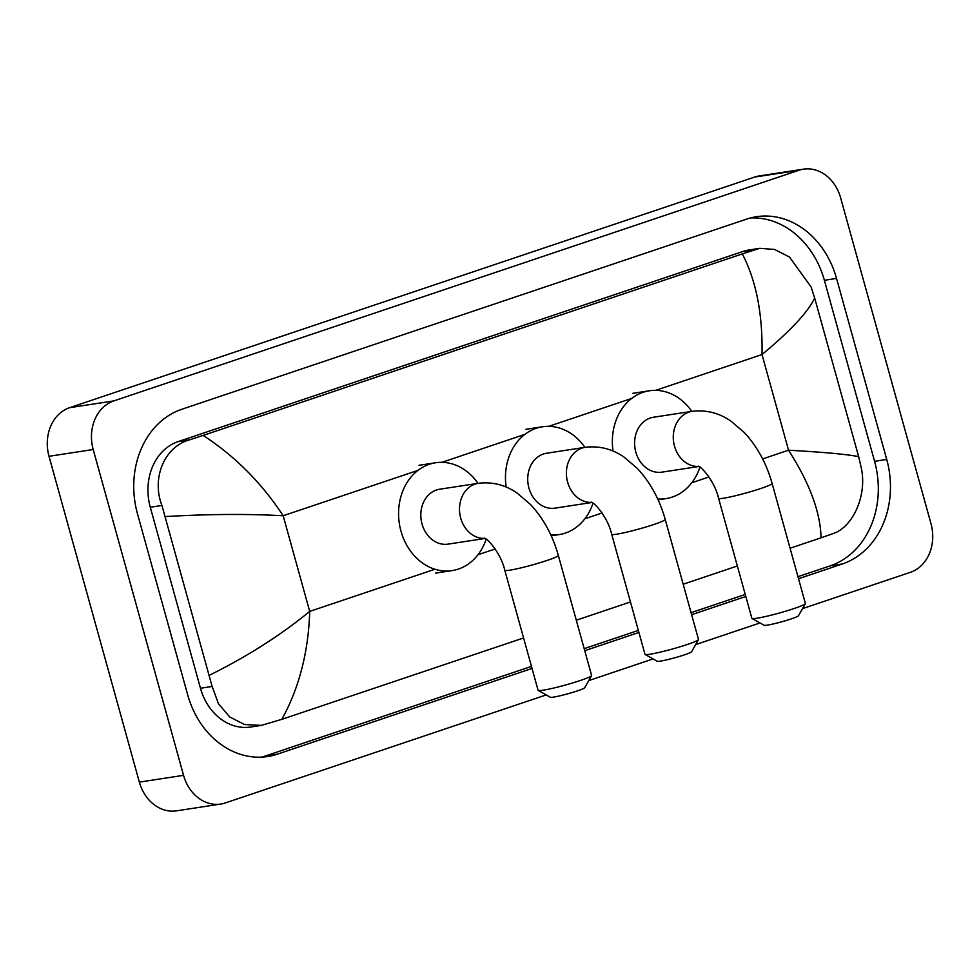 <?xml version="1.0" encoding="UTF-8"?>
<svg xmlns="http://www.w3.org/2000/svg" width="980" height="980" viewBox="0 0 980 980"><rect width="100%" height="100%" fill="white"/><g stroke="black" fill="none" stroke-linecap="round" stroke-linejoin="round"><path stroke-width="1.47" d="M546.203 694.918L225.339 802.939A39.678 32.769 -98.7 0 1 220.77 804.053L176.571 810.827A39.678 32.769 -98.7 0 1 139.356 782.114L49 456.288A39.678 32.769 -98.7 0 1 69.641 407.68L754.661 177.061A39.678 32.769 -98.7 0 1 759.231 175.947L803.429 169.173A39.678 32.769 -98.7 0 1 840.644 197.887L931 523.712A39.678 32.769 -98.7 0 1 910.359 572.32L802.534 608.629M220.77 804.053A39.678 32.769 -98.7 0 1 183.554 775.339L93.198 449.526A39.678 32.769 -98.7 0 1 113.839 400.906L798.872 170.287A39.678 32.769 -98.7 0 1 803.429 169.173M759.978 622.949L695.641 644.607M653.084 658.928L588.747 680.598M798.529 578.727L842.359 563.966A85.297 70.462 81.3 0 0 886.729 459.449L836.54 278.43A85.297 70.462 81.3 0 0 756.523 216.703A85.297 70.462 81.3 0 0 746.711 219.091L181.839 409.26A85.297 70.462 81.3 0 0 137.47 513.777L187.67 694.795A85.297 70.462 81.3 0 0 267.687 756.523A85.297 70.462 81.3 0 0 277.487 754.135L532.03 668.446M584.741 650.696L638.923 632.455M691.635 614.705L745.805 596.465M797.965 576.681L830.207 565.827A85.297 70.462 81.3 0 0 874.577 461.31L824.376 280.292A85.297 70.462 81.3 0 0 750.484 217.964M261.55 757.124A85.297 70.462 81.3 0 0 265.335 755.997L531.466 666.4M584.178 648.65L638.348 630.422M691.072 612.672L745.241 594.431M858.664 456.656L861.273 467.926C867.337 495.353 852.821 527.301 833.024 533.61L821.044 537.812C820.456 512.32 809.615 483.116 788.533 450.2C824.131 452.209 847.504 454.365 858.664 456.656L814.674 298.03C808.108 311.983 790.554 330.824 762.011 354.54C762.771 314.188 756.205 280.648 742.313 253.906L759.733 248.32L749.173 249.949A53.557 44.247 81.3 0 0 743.011 251.444L178.139 441.613A53.557 44.247 81.3 0 0 150.283 507.236L200.471 688.254A53.557 44.247 81.3 0 0 250.721 727.013L261.28 725.396L244.596 724.539L229.749 716.98L218.454 703.726L212.133 686.466L161.933 505.46C151.496 478.693 163.893 447.076 189.41 439.885L203.154 435.414C234.955 456.129 261.623 482.907 283.171 515.75C247.23 513.79 208.017 514.071 165.534 516.57M821.044 537.812L790.076 548.237M737.352 565.987L683.183 584.227M630.458 601.965L576.289 620.205M523.577 637.956L281.897 719.32L261.28 725.396M742.313 253.906L203.154 435.414M759.733 248.32L774.58 249.459L789.464 257.017L811.073 286.92L814.674 298.03M209.524 675.196C247.34 656.453 280.733 635.187 309.704 611.398C308.467 651.835 299.194 687.801 281.897 719.32M805.352 603.68L798.455 615.783A17.848 1.433 164.5 0 1 791.215 618.907A17.848 1.433 164.5 0 1 764.155 625.289L752.003 618.466A27.771 2.23 -15.5 0 0 794.094 608.531A27.771 2.23 -15.5 0 0 805.352 603.68A27.771 2.23 -15.5 0 0 805.389 603.472L772.105 483.434A27.771 2.23 164.5 0 1 760.811 488.493A27.771 2.23 164.5 0 1 733.31 496.248A27.771 2.23 164.5 0 1 718.573 498.281L751.868 618.319A27.771 2.23 -15.5 0 0 752.003 618.466M698.63 466.419A27.771 22.944 81.3 0 1 674.485 446.133A27.771 22.944 81.3 0 1 688.94 412.102A27.771 22.944 81.3 0 1 692.125 411.33L653.452 417.247A27.771 22.944 81.3 0 0 635.812 452.062A27.771 22.944 81.3 0 0 661.867 472.152L698.777 466.505M613.051 451.094A54.549 45.068 -98.7 0 1 649.397 390.775A54.549 45.068 -98.7 0 1 691.794 411.38M699.916 467.191A54.549 45.068 -98.7 0 1 665.922 498.624A54.549 45.068 -98.7 0 1 657.702 498.967M698.458 639.658L691.562 651.761A17.848 1.433 164.5 0 1 684.322 654.885A17.848 1.433 164.5 0 1 657.261 661.28L645.11 654.456A27.771 2.23 -15.5 0 0 687.213 644.509A27.771 2.23 -15.5 0 0 698.458 639.658A27.771 2.23 -15.5 0 0 698.507 639.462L665.212 519.424A27.771 2.23 164.5 0 1 653.917 524.471A27.771 2.23 164.5 0 1 626.416 532.226A27.771 2.23 164.5 0 1 611.692 534.272L644.975 654.309A27.771 2.23 -15.5 0 0 645.11 654.456M591.749 502.409A27.771 22.944 81.3 0 1 567.604 482.111A27.771 22.944 81.3 0 1 582.047 448.093A27.771 22.944 81.3 0 1 585.244 447.309L546.571 453.238A27.771 22.944 81.3 0 0 528.931 488.04A27.771 22.944 81.3 0 0 554.974 508.142L591.883 502.483M506.158 487.085A54.549 45.068 -98.7 0 1 542.516 426.766A54.549 45.068 -98.7 0 1 584.913 447.358M593.023 503.181A54.549 45.068 -98.7 0 1 559.041 534.615A54.549 45.068 -98.7 0 1 550.809 534.957M591.577 675.649L584.668 687.752A17.848 1.433 164.5 0 1 577.441 690.876A17.848 1.433 164.5 0 1 550.38 697.258L538.228 690.435A27.771 2.23 -15.5 0 0 580.319 680.5A27.771 2.23 -15.5 0 0 591.577 675.649A27.771 2.23 -15.5 0 0 591.614 675.453L558.318 555.403A27.771 2.23 164.5 0 1 547.036 560.462A27.771 2.23 164.5 0 1 519.535 568.216A27.771 2.23 164.5 0 1 504.798 570.25L538.094 690.288A27.771 2.23 -15.5 0 0 538.228 690.435M484.855 538.388A27.771 22.944 81.3 0 1 460.71 518.101A27.771 22.944 81.3 0 1 475.165 484.071A27.771 22.944 81.3 0 1 478.35 483.299L439.677 489.216A27.771 22.944 81.3 0 0 422.037 524.03A27.771 22.944 81.3 0 0 448.093 544.12L485.002 538.473M486.141 539.159A54.549 45.068 -98.7 0 1 452.148 570.593A54.549 45.068 -98.7 0 1 400.967 531.123A54.549 45.068 -98.7 0 1 435.622 462.756A54.549 45.068 -98.7 0 1 478.02 483.348M762.624 458.922L788.533 450.2L762.011 354.54L655.645 390.359M434.924 569.245L309.704 611.398L283.171 515.75L417.995 470.363M441.87 462.327L524.876 434.373M548.751 426.337L631.769 398.395M477.983 554.754L495.182 548.959M584.876 518.763L602.075 512.981M691.77 482.785L708.957 476.991M113.839 400.906L69.641 407.68M93.198 449.526L49 456.288M183.554 775.339L139.356 782.114M798.872 170.287L754.661 177.061M824.376 280.292L836.54 278.43M874.577 461.31L886.729 459.449M830.207 565.827L842.359 563.966M265.335 755.997L277.487 754.135M200.471 688.254L212.133 686.466M150.283 507.236L161.933 505.46M178.139 441.613L189.41 439.885M743.011 251.444L754.282 249.716M692.125 411.33C710.427 409.101 723.644 416.022 731.056 421.204L744.347 432.584C757.234 446.5 766.483 463.454 772.105 483.434M649.397 390.775L632.823 393.323M665.922 498.624L658.095 499.825M698.103 466.186C700.577 465.782 714.579 480.764 718.573 498.281M585.244 447.309C603.533 445.079 616.751 452.001 624.162 457.182L637.466 468.575C650.34 482.491 659.589 499.433 665.212 519.424M542.516 426.766L525.942 429.301M559.041 534.615L551.201 535.815M591.21 502.177C593.684 501.76 607.698 516.754 611.692 534.272M478.35 483.299C496.64 481.07 509.87 487.991 517.281 493.173L530.572 504.553C543.447 518.469 552.696 535.423 558.318 555.403M435.622 462.756L419.048 465.292M452.148 570.593L435.573 573.141M484.328 538.167C486.791 537.751 500.805 552.745 504.798 570.25"/></g></svg>
